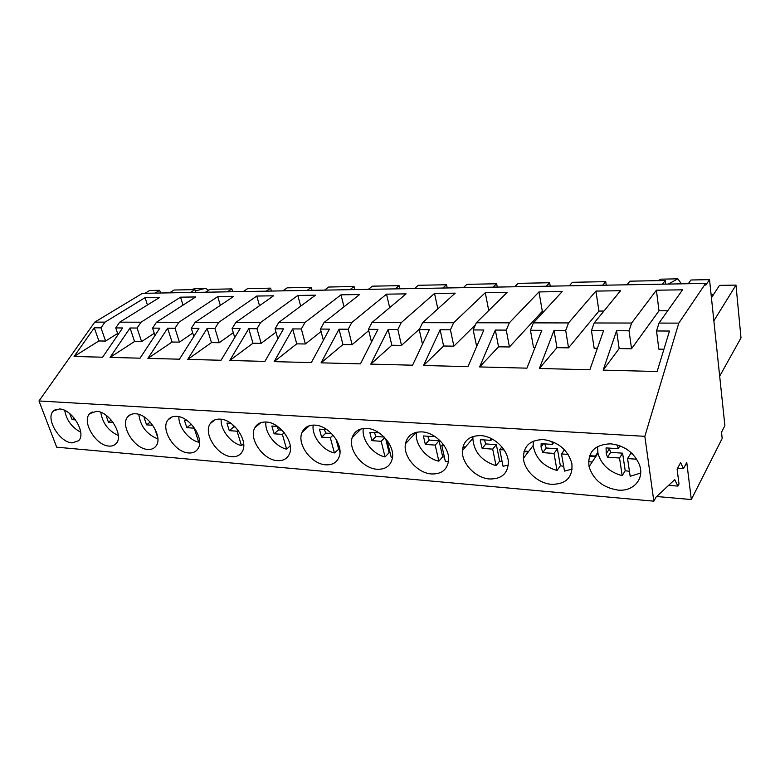 <?xml version="1.0" encoding="UTF-8"?>
<svg xmlns="http://www.w3.org/2000/svg" width="780" height="780" viewBox="0 0 780 780"><rect width="100%" height="100%" fill="white"/><g stroke="black" fill="none" stroke-linecap="round" stroke-linejoin="round"><path stroke-width="1.17" d="M155.093 293.104L159.666 290.296L149.624 290.491L145.031 293.28M705.617 283.413L142.447 293.329L94.751 322.13L39 400.959L56.687 447.184L653.835 501.179L656.126 497.035L674.739 479.651L677.888 486.096L679 484.01L677.108 469.102L680.628 462.637L683.456 468.644L686.77 462.481L691.314 499.551L722.183 438.457L721.519 432.247L724.883 425.656L709.527 279.64L705.803 285.168L705.617 283.413L678.795 323.125L644.846 436.332L653.835 501.179M626.954 284.798L629.908 281.18L665.242 280.498L665.691 284.115M688.282 283.715L690.914 280L709.527 279.64M159.666 290.296L160.534 293.007M169.494 292.851L174.047 290.023L194.922 289.614L195.77 292.383M205.511 292.217L209.976 289.322L231.855 288.902L232.684 291.74M243.262 291.554L247.65 288.59L270.601 288.151L271.401 291.057M282.896 290.852L287.177 287.83L311.279 287.362L312.058 290.335M324.538 290.121L328.702 287.02L354.052 286.533L354.793 289.585M368.365 289.351L372.382 286.172L399.077 285.656L399.789 288.795M414.541 288.532L418.392 285.285L446.55 284.739L447.213 287.956M463.252 287.683L466.927 284.339L496.655 283.764L497.279 287.079M514.732 286.777L518.193 283.345L549.637 282.74L550.202 286.153M569.205 285.811L572.432 282.292L605.738 281.648L606.245 285.158M656.692 496.509L691.314 499.551M595.355 456.076L597.773 452.459M463.827 446.872L465.485 446.989M524.15 451.094L528.664 451.415M589.592 455.676L596.076 456.134M523.341 456.934L524.394 457.012M588.52 461.702L592.186 461.965M677.586 468.215L683.456 468.644M463.164 447.349L465.055 447.486M523.994 451.62L528.274 451.922M589.407 456.222L595.715 456.661M668.645 485.345L677.888 486.096M39 400.959L644.846 436.332M59.436 408.973L53.547 410.894C44.967 417.953 59.416 442.552 72.179 442.904L78.634 440.69C86.687 433.397 72.023 408.983 59.436 408.973M376.994 469.248C385.271 469.609 390.38 466.079 392.291 458.64C395.323 446.296 380.455 428.717 366.678 428.395C359.18 428.22 354.344 431.301 352.17 437.648C347.939 449.885 362.622 468.517 376.994 469.248M431.506 473.957C441.519 474.269 447.203 469.784 448.578 460.493C449.982 447.895 435.386 432.276 421.824 431.886C412.737 431.779 407.287 435.727 405.464 443.723C402.792 456.368 417.281 473.168 431.506 473.957M147.732 449.426C151.31 449.699 154.05 448.588 155.941 446.121C163.517 437.404 148.658 413.839 135.418 413.78C132.21 413.615 129.695 414.57 127.881 416.637C119.632 425.081 134.238 449.007 147.732 449.426M96.437 411.313L89.778 413.644C81.315 421.366 95.843 445.702 108.986 446.082C112.086 446.316 114.504 445.419 116.249 443.391C124.127 435.415 109.356 411.343 96.437 411.313M231.738 456.69C236.623 457.022 240.143 455.296 242.307 451.523C248.761 441.217 233.756 419.269 220.038 419.123C215.65 418.928 212.384 420.42 210.259 423.589C202.917 433.612 217.659 456.163 231.738 456.69M188.594 452.965C192.757 453.258 195.858 451.883 197.896 448.841C205.013 439.345 190.066 416.471 176.563 416.383C172.819 416.198 169.962 417.388 167.983 419.933C160.105 429.146 174.778 452.488 188.594 452.965M266.058 422.038C260.851 421.834 257.127 423.715 254.885 427.694C248.323 438.526 263.094 460.044 277.368 460.639C283.15 460.99 287.147 458.815 289.36 454.096C294.938 443.001 279.903 422.224 266.058 422.038M543.455 439.569C530.049 439.852 523.37 446.101 523.419 458.299C524.248 470.691 537.976 483.424 551.538 484.331C566.163 484.273 572.939 477.321 571.876 463.486C567.762 449.806 558.285 441.831 543.455 439.569M480.626 435.601C469.579 435.64 463.495 440.642 462.384 450.616C461.438 463.33 475.615 478.12 489.567 478.978C501.686 479.154 507.946 473.519 508.355 462.072C508.024 449.582 493.837 436.069 480.626 435.601M314.857 425.119C308.636 424.915 304.375 427.323 302.094 432.344C296.556 443.937 311.317 464.159 325.699 464.812C332.592 465.182 337.126 462.413 339.29 456.495C343.726 444.688 328.721 425.373 314.857 425.119M617.818 490.064C633.243 491.81 644.69 479.086 639.502 464.968C634.257 452.673 624.673 445.624 610.74 443.82C594.584 444.483 587.359 452.098 589.066 466.654C593.336 479.827 602.92 487.636 617.818 490.064M94.751 322.13L104.978 322.14L145.051 297.687L159.549 297.482L119.701 322.169L141.024 322.208L180.531 297.17L195.731 296.946L156.487 322.228L178.893 322.267L217.737 296.624L233.678 296.39L195.156 322.296L218.741 322.335L256.786 296.049L273.536 295.805L235.862 322.364L260.705 322.413L297.823 295.454L315.452 295.191L278.762 322.442L304.98 322.481L341.016 294.82L359.58 294.548L324.041 322.52L351.741 322.569L386.519 294.157L406.097 293.865L371.904 322.598L401.222 322.647L434.538 293.446L455.218 293.144L422.575 322.686L453.658 322.735L485.287 292.705L507.166 292.383L476.317 322.774L509.33 322.832L538.99 291.915L562.175 291.584L533.403 322.871L568.532 322.93L595.93 291.086L620.539 290.726L594.175 322.978L631.625 323.047L629.041 330.808L631.537 348.767L619.164 348.582L616.6 330.74L629.041 330.808M594.175 322.978L591.445 330.593L603.564 330.661L589.856 369.779L539.38 368.472L554.034 330.389L565.695 330.457L568.552 347.841L556.949 347.675L554.034 330.389M568.532 322.93L565.695 330.457M533.403 322.871L530.449 330.252L541.817 330.32L526.939 368.16L479.632 366.931L495.329 330.057L506.278 330.115L509.438 346.973L498.547 346.817L495.329 330.057M509.33 322.832L506.278 330.115M476.317 322.774L473.158 329.93L483.844 329.989L467.961 366.639L423.54 365.488L440.125 329.745L450.43 329.803L453.863 346.164L443.596 346.008L440.125 329.745M453.658 322.735L450.43 329.803M422.575 322.686L419.25 329.628L429.322 329.686L412.571 365.206L370.783 364.123L388.128 329.452L397.839 329.511L401.495 345.394L391.823 345.248L388.128 329.452M401.222 322.647L397.839 329.511M371.904 322.598L368.433 329.345L377.93 329.394L360.448 363.86L321.067 362.846L339.046 329.18L348.221 329.228L352.082 344.672L342.947 344.536L339.046 329.18M351.741 322.569L348.221 329.228M324.041 322.52L320.453 329.072L329.423 329.121L311.317 362.593L274.131 361.637L292.666 328.916L301.343 328.965L305.37 343.98L296.731 343.853L292.666 328.916M304.98 322.481L301.343 328.965M278.762 322.442L275.067 328.819L283.559 328.868L264.917 361.394L229.759 360.487L248.761 328.673L256.981 328.712L261.154 343.337L252.964 343.219L248.761 328.673M260.705 322.413L256.981 328.712M235.862 322.364L232.079 328.575L240.123 328.624L221.042 360.262L187.736 359.404L207.129 328.439L214.929 328.477L219.229 342.722L211.458 342.605L207.129 328.439M218.741 322.335L214.929 328.477M195.156 322.296L191.305 328.351L198.939 328.39L179.478 359.19L147.888 358.381L167.612 328.214L175.012 328.253L179.429 342.137L172.048 342.03L167.612 328.214M178.893 322.267L175.012 328.253M156.487 322.228L152.568 328.127L159.832 328.165L140.049 358.176L110.058 357.406L130.046 328L137.085 328.039L141.599 341.581L134.57 341.484L130.046 328M141.024 322.208L137.085 328.039M119.701 322.169L115.733 327.922L122.635 327.961L102.599 357.211L74.081 356.479L94.282 327.805L100.99 327.834L105.583 341.055L98.885 340.957L94.282 327.805M104.978 322.14L100.99 327.834M631.625 323.047L656.399 290.199L682.568 289.819L658.993 323.086L678.795 323.125M658.993 323.086L656.516 330.964L669.474 331.042L657.14 371.514L603.154 370.12L616.6 330.74M194.922 289.614L190.418 292.481M208.591 290.219L205.462 288.317L195.478 288.512L190.895 289.692M205.462 288.317L195.332 290.95M117.624 333.469L105.583 341.055M145.051 297.687L147.43 304.99M74.081 356.479L98.885 340.957M115.733 327.922L118.034 334.678M711.106 294.713L713.447 294.684M711.438 297.794L719.492 285.373L735.979 285.1L741 337.906L719.677 376.155M665.242 280.498L662.483 284.173M735.979 285.1L713.856 320.824M681.428 283.842L677.879 278.821L660.962 279.162L658.164 280.634M677.879 278.821L668.294 284.066M656.399 290.199L659.002 310.801L631.537 348.767M659.002 310.801L667.729 310.762M656.516 330.964L658.856 349.167L663.926 349.245M603.154 370.12L619.164 348.582M231.855 288.902L227.438 291.827M154.255 333.294L141.599 341.581M180.531 297.17L183.017 305.136M152.568 328.127L154.986 335.517M110.058 357.406L134.57 341.484M270.601 288.151L266.273 291.145M192.767 333.04L179.429 342.137M217.737 296.624L220.34 305.37M191.305 328.351L193.83 336.473M147.888 358.381L172.048 342.03M311.279 287.362L307.067 290.423M233.288 332.67L219.229 342.722M256.786 296.049L259.506 305.702M232.079 328.575L234.731 337.565M187.736 359.404L211.458 342.605M354.052 286.533L349.976 289.673M276.003 332.173L261.154 343.337M297.823 295.454L300.68 306.16M275.067 328.819L277.856 338.822M229.759 360.487L252.964 343.219M399.077 285.656L395.148 288.873M321.077 331.49L305.37 343.98M341.016 294.82L344 306.803M320.453 329.072L323.378 340.294M274.131 361.637L296.731 343.853M446.55 284.739L442.796 288.035M368.726 330.564L352.082 344.672M386.519 294.157L389.659 307.681M368.433 329.345L371.514 342.059M321.067 362.846L342.947 344.536M496.655 283.764L493.096 287.157M419.581 328.926L401.495 345.394M434.538 293.446L437.824 308.89M419.25 329.628L422.477 344.185M370.783 364.123L391.823 345.248M414.307 434.343L414.433 432.861L414.307 434.343M549.637 282.74L546.302 286.221M475.361 324.938L453.863 346.164M485.287 292.705L488.728 310.547M473.158 329.93L476.687 346.495M423.54 365.488L443.596 346.008M605.738 281.648L602.667 285.226M538.99 291.915L542.324 311.317L509.438 346.973M542.324 311.317L544.04 311.308M530.449 330.252L533.481 347.334L535.119 347.353M479.632 366.931L498.547 346.817M595.93 291.086L598.923 311.064L568.552 347.841M598.923 311.064L603.934 311.044M591.445 330.593L594.155 348.221L597.402 348.27M539.38 368.472L556.949 347.675M64.701 410.426C66.495 420.157 71.828 427.411 80.701 432.198M75.562 419.874L72.111 419.63L69.693 413.595M74.256 418.158L72.111 419.63M100.795 412.318C102.482 423.062 108.313 430.794 118.287 435.523M113.159 422.506L108.401 422.175L105.973 415.174M111.287 420.108L108.401 422.175M138.82 414.414C140.38 426.212 146.728 434.382 157.862 438.925M157.774 437.639L154.499 427.986M152.792 425.285L146.582 424.856L144.124 417.68L145.392 417.758M150.248 422.116L146.582 424.856M178.903 416.715C178.298 426.719 188.662 440.008 198.744 442.221L194.21 428.191L186.81 427.674L184.411 420.313L186.995 420.478M199.582 441.538L198.744 442.221M191.285 424.174L186.81 427.674M221.198 419.24C220.184 429.517 230.812 443.293 241.478 445.594L237.071 431.203L229.261 430.648L226.922 423.091L230.987 423.365M243.653 443.742L241.478 445.594M232.664 424.632L233.795 426.904L229.261 430.648M237.071 431.203L238.114 430.326M235.268 427.001L233.795 426.904M265.902 422.029C264.508 432.569 275.379 446.764 286.63 449.163L282.38 434.372L274.111 433.797L271.849 426.036L277.553 426.406M290.238 445.877L286.63 449.163M276.959 426.368L278.528 429.926L274.111 433.797M282.38 434.372L284.252 432.715M281.99 430.16L278.528 429.926M313.199 425.09C311.474 435.923 322.569 450.45 334.406 452.936L330.33 437.736L321.575 437.122L319.41 429.146L326.937 429.644M334.406 452.936L339.056 448.948M336.833 440.593L339.963 452.351M324.295 429.468L325.855 433.124L321.575 437.122M330.33 437.736L333.06 435.152M331.539 433.514L325.855 433.124M338.608 448.851L336.053 439.257M363.324 428.493C361.325 439.598 372.635 454.369 385.057 456.934L381.186 441.305L371.894 440.651L369.827 432.442L379.09 432.861M385.057 456.934L389.093 452.702L390.136 452.917M388.06 441.782L387.397 441.743L391.238 457.421M374.459 432.754L376.009 436.517L371.894 440.651M381.186 441.305L384.764 437.658M384.199 437.063L376.009 436.517M389.093 452.702L385.632 438.613M444.21 445.721L441.811 445.555L445.409 461.692L448.519 461.165M416.51 432.256C414.356 443.664 425.86 458.533 438.838 461.175L435.211 445.097L425.334 444.395L423.384 435.952L433.29 436.595L433.007 435.337M438.838 461.175L442.679 456.787L444.385 457.109M427.723 436.235L429.253 440.115L425.334 444.395M433.29 436.595L433.943 435.883M435.211 445.097L439.091 440.778L429.253 440.115M442.679 456.787L439.091 440.778M441.811 445.555L443.079 444.122M504.114 449.923L499.736 449.621L503.051 466.245L508.287 465.124M473.05 436.469L472.856 438.36C473.821 451.873 481.552 460.99 496.051 465.689L492.697 449.124L482.177 448.383L480.285 440.817L480.382 439.676L490.932 440.369L490.483 438.185M496.051 465.689L499.658 461.146L502.115 461.565M484.37 439.94L485.872 443.937L482.177 448.383M490.932 440.369L492.082 438.984M492.697 449.124L496.353 444.639L485.872 443.937M499.658 461.146L496.353 444.639M499.736 449.621L501.891 446.94M568.133 454.409L561.522 453.95L564.505 471.101L572.198 469.092M533.276 441.197L533.159 445.526C535.402 458.113 543.358 466.44 557.037 470.506L554.005 453.424L542.783 452.634L541.057 447.018L541.144 443.654L552.406 444.395L551.879 441.412M557.037 470.506L560.371 465.777L563.667 466.294M544.733 443.888L546.215 448.012L542.783 452.634M552.406 444.395L553.966 442.279M554.005 453.424L557.388 448.763L546.215 448.012M560.371 465.777L557.388 448.763M561.522 453.95L564.496 449.787M636.733 459.225L627.568 458.581L630.172 476.278L640.692 473.05M597.548 446.531L597.948 453.316C601.331 464.704 609.404 472.154 622.187 475.654L625.209 470.73L629.441 471.325M622.187 475.654L619.534 458.016L607.523 457.177L606.236 453.716L606.079 447.905L618.13 448.695L617.584 445.039M626.145 448.88L626.74 449.26M609.2 448.11L610.642 452.361L607.523 457.177M618.13 448.695L619.963 445.838M619.534 458.016L622.596 453.17L610.642 452.361M625.209 470.73L622.596 453.17M632.395 453.833L630.591 453.716L627.568 458.581M55.468 409.607L53.547 410.894M597.948 453.316L589.066 466.654M92.196 411.967L89.778 413.644M130.903 414.453L127.881 416.637M171.775 417.056L167.983 419.933M214.997 419.796L210.259 423.589M260.793 422.682L254.885 427.694M309.416 425.714L302.094 432.344M361.13 428.922L352.17 437.648M416.198 432.334L405.464 443.723M472.856 438.36L462.384 450.616M533.159 445.526L523.419 458.299M481.202 439.735L480.285 440.817M543.465 443.81L541.057 447.018M609.375 448.919L606.236 453.716"/></g></svg>

